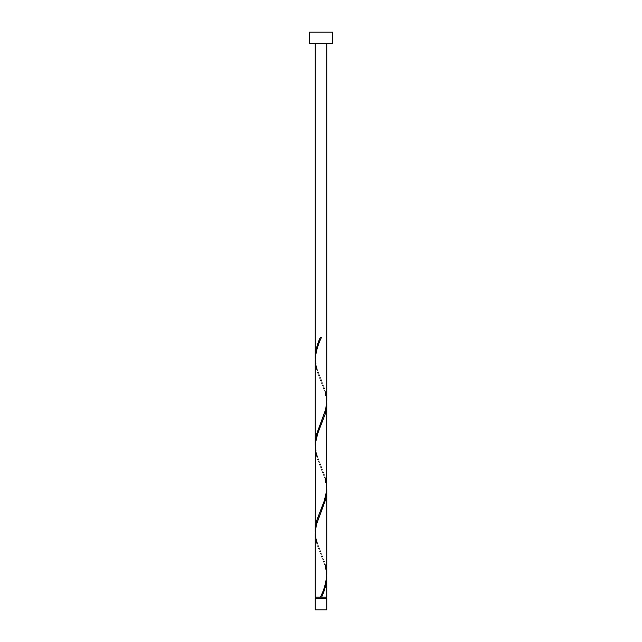 <?xml version="1.0" encoding="UTF-8"?>
<svg xmlns="http://www.w3.org/2000/svg" width="642" height="642" viewBox="0 0 642 642"><rect width="100%" height="100%" fill="white"/><g stroke="black" fill="none" stroke-linecap="round" stroke-linejoin="round"><path stroke-width="0.48" stroke-dasharray="3.21 2.41" d="M315.8 598.344L326.2 598.344L315.8 598.344M321 597.188L326.2 597.188L321 597.188M326.778 43.656L315.222 43.656L326.778 43.656M326.778 597.188L315.222 597.188M326.746 575.521L325.687 568.298L324.25 563.483L316.859 544.223L315.222 533.574M315.254 532.186L316.313 539.408L317.75 544.223L325.141 563.483L326.778 574.133M326.746 488.851L325.687 481.628L324.25 476.813L316.859 457.553L315.222 446.904M315.254 445.516L316.313 452.738L317.75 457.553L325.141 476.813L326.778 487.463M326.746 402.181L325.687 394.958L324.25 390.143L316.859 370.883L315.222 360.234M315.254 358.846L316.313 366.068L317.75 370.883L325.141 390.143L326.778 400.793M309.444 43.656L332.556 43.656M309.444 32.1L332.556 32.1M326.778 598.344L315.222 598.344M315.222 609.9L326.778 609.9M321.578 337.178L320.422 337.178M321.289 379.831C319.05 373.893 316.081 368.757 315.8 358.846C316.041 348.213 320.543 340.244 321.289 337.861M320.711 423.166C322.95 417.228 325.919 412.092 326.2 402.181C325.959 391.548 321.457 383.579 320.711 381.196M321.289 466.501C319.05 460.563 316.081 455.427 315.8 445.516C316.041 434.883 320.543 426.914 321.289 424.531M320.711 509.836C322.95 503.898 325.919 498.762 326.2 488.851C325.959 478.218 321.457 470.249 320.711 467.866M321.289 553.171C319.05 547.233 316.081 542.097 315.8 532.186C316.041 521.553 320.543 513.584 321.289 511.201M320.711 596.506C322.95 590.568 325.919 585.432 326.2 575.521C325.959 564.888 321.457 556.919 320.711 554.536"/><path stroke-width="0.96" d="M326.778 609.9L315.222 609.9L315.222 598.344L326.778 598.344L326.778 609.9M326.2 598.344L326.2 597.188M315.8 598.344L315.8 597.188M332.556 43.656L309.444 43.656L309.444 32.1L332.556 32.1L332.556 43.656M326.778 43.656L326.778 400.793L325.687 409.403L316.859 433.478L315.222 444.128L315.222 360.234C315.655 352.538 317.774 344.858 321.578 337.178L320.422 337.178C317.22 343.943 315.487 350.709 315.222 357.458L315.222 43.656M321.289 337.861L321.578 337.178M320.711 596.506L320.422 597.188L315.222 597.188L315.222 533.574L316.313 524.963L325.141 500.888L326.778 490.239L326.778 574.133C326.345 581.829 324.226 589.508 320.422 597.188L326.778 597.188L326.746 575.521M321.578 597.188C324.78 590.423 326.513 583.658 326.778 576.909M326.778 403.569L326.561 491.258L324.25 500.888L316.859 520.148L315.222 530.798L315.439 443.108L317.75 433.478L325.141 414.218L326.264 409.403L326.746 402.181M315.222 530.798L315.254 532.186M326.778 490.239L326.746 488.851M315.222 444.128L315.254 445.516M315.222 357.458L315.254 358.846"/></g></svg>
